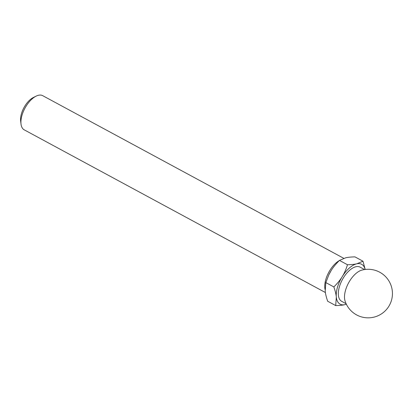 <?xml version="1.0" encoding="UTF-8"?>
<svg xmlns="http://www.w3.org/2000/svg" width="413" height="413" viewBox="0 0 413 413"><rect width="100%" height="100%" fill="white"/><g stroke="black" fill="none" stroke-linecap="round" stroke-linejoin="round"><path stroke-width="0.62" d="M335.702 305.579L327.679 301.242C326.275 297.221 325.454 293.834 325.207 291.082L325.826 282.59L328.867 274.764L331.102 270.665C333.095 267.361 335.883 263.938 339.465 260.407L345.666 257.805C347.932 257.268 351.029 256.958 354.953 256.876L362.981 261.207L356.775 263.809C354.509 264.351 351.411 264.661 347.488 264.743C346.022 269.421 344.266 273.396 342.212 276.669C340.219 279.973 337.431 283.395 333.849 286.927C335.253 290.948 336.074 294.335 336.316 297.086L335.702 305.579C339.625 305.496 342.723 305.186 344.989 304.644L346.383 304.283M330.875 271.036A22.658 11.296 118.4 0 0 328.882 274.722A22.658 11.296 118.4 0 0 328.872 274.743M343.786 258.321L42.704 95.671A19.421 9.68 118.4 0 0 38.523 95.258A19.421 9.68 118.4 0 0 36.127 96.136L33.37 97.494A16.355 8.152 118.4 0 0 20.65 121.045L21.022 124.101A19.421 9.68 118.4 0 0 24.243 129.852L325.387 292.528M36.127 96.136A19.421 9.68 118.4 0 0 21.022 124.101M339.197 260.67A19.421 9.68 118.4 0 0 325.103 289.611M365.195 269.467L362.981 261.207M339.465 260.407L347.488 264.743M325.826 282.59L333.849 286.927M345.557 290.184A19.421 9.68 118.4 0 0 345.056 300.994A24.279 24.279 0 0 0 375.278 316.776A24.279 24.279 0 0 0 391.478 286.782A24.279 24.279 0 0 0 361.716 270.159A19.421 9.68 118.4 0 0 345.557 290.184M362.108 270.061A19.421 9.68 118.4 0 0 361.716 270.159M364.581 269.555L360.115 267.139A19.421 9.68 118.4 0 0 355.934 266.726A19.421 9.68 118.4 0 0 340.658 283.215A19.421 9.68 118.4 0 0 341.654 301.314L346.12 303.731M365.138 269.477A22.658 11.296 118.4 0 0 356.775 263.809A22.658 11.296 118.4 0 0 342.212 276.669A22.658 11.296 118.4 0 0 336.316 297.086A22.658 11.296 118.4 0 0 344.989 304.644A22.658 11.296 118.4 0 0 346.362 304.236"/></g></svg>
